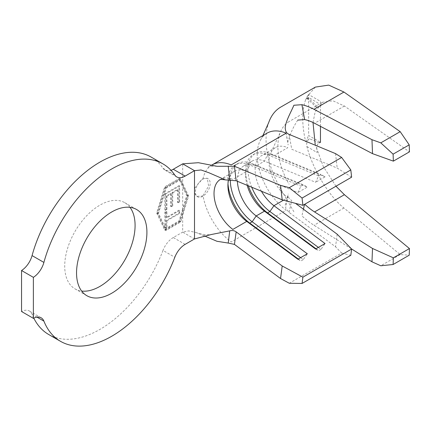 <?xml version="1.0" encoding="UTF-8"?>
<svg xmlns="http://www.w3.org/2000/svg" width="431" height="431" viewBox="0 0 431 431"><rect width="100%" height="100%" fill="white"/><g stroke="black" fill="none" stroke-linecap="round" stroke-linejoin="round"><path stroke-width="0.32" stroke-dasharray="2.15 1.62" d="M203.012 195.696L202.43 196.067L196.784 196.342L194.397 192.932L194.909 187.787L202.43 178.994L207.241 178.24L208.636 186.057L203.012 195.696A47.669 27.519 -120 0 0 231.194 241.99L286.184 210.242A47.669 27.519 -120 0 1 260.534 139.994L262.926 135.533M202.791 179.204A10.452 6.034 -60 0 1 208.017 178.687A10.452 6.034 -60 0 1 209.617 187.065A10.452 6.034 -60 0 1 202.791 196.272A10.452 6.034 -60 0 1 197.565 196.795A10.452 6.034 -60 0 1 195.96 188.417A10.452 6.034 -60 0 1 202.791 179.204M129.979 207.333A49.759 28.726 120 0 0 124.78 202.689A49.759 28.726 120 0 0 99.9 205.151A49.759 28.726 120 0 0 67.392 248.999A49.759 28.726 120 0 0 75.021 288.867A49.759 28.726 120 0 0 81.648 291.049M48.681 334.494A102.443 59.144 120 0 0 99.9 329.419A102.443 59.144 120 0 0 162.993 250.438L174.824 257.264M179.043 185.616L164.879 193.794L164.879 209.94L166.334 209.1L166.334 195.889L170.692 193.374L170.692 206.374L172.141 205.533L172.141 192.538L177.588 189.392L177.588 202.392L179.043 201.552L179.043 185.616L179.635 185.96L165.472 194.133L164.879 193.794M182.685 208.992L179.043 220.909L165.041 228.996L157.31 212.634L165.041 187.345L179.043 179.258L186.774 195.62L182.685 208.992L182.685 186.968M166.334 217.488L166.334 211.195L164.879 212.036L164.879 227.552L166.334 226.711L166.334 220.419L179.043 213.081L179.043 210.15L166.334 217.488L166.926 217.827L166.926 211.54L166.334 211.195M289.056 134.353L291.733 149.255L337.193 168.09L351.631 177.173M228.441 180.347A30.94 17.865 60 0 1 234.329 171.355A30.94 17.865 60 0 1 246.742 171.371L297.853 192.544L300.908 186.154L303.273 184.791L307.314 187.081L297.853 192.544M237.406 181.284A30.94 17.865 60 0 1 243.79 165.892A30.94 17.865 60 0 1 256.203 165.908L307.314 187.081M247.157 185.325A30.94 17.865 60 0 1 245.659 175.277A30.94 17.865 60 0 1 252.07 161.113A30.94 17.865 60 0 1 264.483 161.129L315.594 182.302L318.644 175.913L321.014 174.544L325.055 176.839L315.594 182.302M261.455 191.245A30.94 17.865 60 0 1 261.531 155.65A30.94 17.865 60 0 1 273.944 155.666L325.055 176.839M283.496 200.183L287.838 197.673A30.94 17.865 60 0 1 271.056 152.326A30.94 17.865 60 0 1 275.425 147.628A30.94 17.865 60 0 1 287.838 147.644L273.944 155.666L269.898 153.371L321.014 174.544M306.904 146.545L317.168 152.574C316.219 147.44 316.909 144.169 319.236 142.758L309.377 138.739C307.044 140.598 306.22 143.2 306.904 146.545C312.901 169.609 328.945 196.224 343.938 207.99L400.189 254.565L409.218 255.2M335.964 186.219L323.202 166.339L315.163 144.153M313.014 122.49L315.163 111.78L322.566 102.255L332.802 100.752L344.407 106.037L409.45 151.852M317.168 106.435L306.904 96.733L306.84 98.279L309.377 97.88L319.236 103.779M315.379 87.089L306.904 96.733M289.056 212.364L291.733 200.56C289.163 198.632 287.935 196.913 288.053 195.394L285.629 208.092L289.056 212.364L335.539 246.785L341.643 253.045L289.293 283.269M337.193 234.216L335.539 246.785M335.539 153.614L337.193 168.09M36.969 317.119L32.066 314.285A102.443 59.144 120 0 0 33.79 318.132M185.125 244.372L173.294 237.54L182.685 232.12L182.685 210.727L179.431 221.367L164.653 229.901L156.668 213L164.653 186.887L179.431 178.353L187.415 195.248L182.685 210.727M174.824 175.088L162.993 168.262A102.443 59.144 120 0 0 151.119 157.062M32.066 314.285A16.723 9.654 120 0 0 29.356 310.988A16.723 9.654 120 0 0 21.55 311.511M162.993 168.262A16.723 9.654 120 0 0 164.933 170.089A16.723 9.654 120 0 0 171.015 170.32M173.294 237.54A16.723 9.654 120 0 0 162.993 250.438M204.025 235.746L195.943 232.487L188.692 230.903L182.685 232.12L194.51 238.952M267.064 133.147A47.669 27.519 -120 0 0 260.534 139.994M341.643 253.045L350.807 255.314M289.099 121.574A54.354 31.382 -120 0 0 280.15 132.737A54.354 31.382 -120 0 0 289.099 184.231M297.756 120.109C293.177 127.118 289.971 134.197 288.145 141.346M285.995 132.78L288.053 143.227M293.888 211.761L280.721 189.037A71.083 41.042 60 0 1 268.675 122.646M303.419 209.213L301.921 215.909A71.083 41.042 60 0 0 314.016 225.268L351.507 248.902M309.377 138.739L305.698 141.88C301.754 124.748 301.754 110.638 305.698 99.55L309.377 97.88M400.189 254.565L380.788 265.765M320.465 126.364L320.465 101.366L308.639 94.54L308.639 135.506L320.465 142.332M305.698 141.88L308.639 135.506M305.698 99.55L308.639 94.54M230.289 180.282A35.962 20.763 60 0 1 237.734 163.597A35.962 20.763 60 0 1 252.157 163.613L303.273 184.791M237.734 163.597L235.369 164.96A35.962 20.763 60 0 1 249.791 164.981L300.908 186.154M227.988 183.59A35.962 20.763 60 0 1 227.924 181.424A35.962 20.763 60 0 1 233.801 166.043M300.628 257.646L303.273 259.602L307.314 253.784M298.263 259.009L300.908 260.97L303.273 259.602M297.853 259.246L300.908 260.97M248.326 185.804A35.962 20.763 60 0 1 245.659 171.182A35.962 20.763 60 0 1 253.11 154.718A35.962 20.763 60 0 1 267.532 154.734L318.644 175.913M251.731 187.216A35.962 20.763 60 0 1 255.475 153.355A35.962 20.763 60 0 1 269.898 153.371L267.532 154.734L264.483 161.129L256.203 165.908L252.157 163.613L249.791 164.981L246.742 171.371L232.848 179.393A30.94 17.865 60 0 0 220.435 179.377L219.584 179.819M318.369 247.405L321.014 249.36L325.055 243.542M316.004 248.768L318.644 250.723L321.014 249.36M315.594 249.005L318.644 250.723M165.833 187.566L180.616 179.032L188.6 195.933L180.616 222.051L165.833 230.585L157.848 213.684L165.833 187.566L164.653 186.887M157.848 213.684L156.668 213M165.833 230.585L164.653 229.901M180.616 222.051L179.431 221.367M188.6 195.933L187.415 195.248M180.616 179.032L179.431 178.353M180.228 221.593L166.221 229.68L158.495 213.313L166.221 188.024L180.228 179.942L187.954 196.304L180.228 221.593L179.043 220.909M166.221 229.68L165.041 228.996M158.495 213.313L157.31 212.634M187.954 196.304L186.774 195.62M180.228 179.942L179.043 179.258M166.221 188.024L165.041 187.345M165.472 194.133L165.472 210.28L164.879 209.94M165.472 210.28L166.926 209.439L166.334 209.1M166.926 209.439L166.926 196.234L166.334 195.889M166.926 196.234L171.285 193.718L170.692 193.374M171.285 193.718L171.285 206.713L170.692 206.374M171.285 206.713L172.734 205.878L172.141 205.533M172.734 205.878L172.734 192.878L172.141 192.538M172.734 192.878L178.181 189.732L177.588 189.392M178.181 189.732L178.181 202.732L177.588 202.392M178.181 202.732L179.635 201.891L179.043 201.552M179.635 201.891L179.635 185.96M166.926 211.54L165.472 212.375L164.879 212.036M165.472 212.375L165.472 227.891L164.879 227.552M165.472 227.891L166.926 227.051L166.334 226.711M166.926 227.051L166.926 220.764L166.334 220.419M166.926 220.764L179.635 213.426L179.043 213.081M179.635 213.426L179.635 210.49L179.043 210.15M179.635 210.49L166.926 217.827M219.875 179.727A30.94 17.865 60 0 1 220.435 179.377L234.329 171.355M182.685 185.238L182.685 163.839M212.074 164.895A47.669 27.519 -120 0 0 203.012 178.676M343.938 207.99L314.016 225.268M344.407 106.037L314.56 123.266M208.017 178.687L207.241 178.24M124.78 202.689L136.605 209.514M275.425 147.628L261.531 155.65M252.07 161.113L243.79 165.892M75.021 288.867L86.846 295.698M217.057 166.296C212.386 166.01 209.364 166.312 207.984 167.201L211.362 165.305M195.943 232.487C201.11 234.389 206.185 235.073 211.168 234.545M271.056 152.326L280.15 132.737M322.566 102.255L289.147 121.547M316.693 107.561L306.84 98.279M227.924 185.519L227.924 181.424M253.11 154.718L255.475 153.355M245.659 175.277L245.659 171.182M286.012 132.91L288.167 144.94M285.203 205.178L288.22 194.036M197.565 196.795L196.784 196.342M41.182 317.819L29.356 310.988M176.758 176.92L164.933 170.089"/><path stroke-width="0.65" d="M111.726 293.231A49.759 28.726 120 0 0 144.234 249.387A49.759 28.726 120 0 0 136.605 209.514A49.759 28.726 120 0 0 111.726 211.977A49.759 28.726 120 0 0 79.223 255.825A49.759 28.726 120 0 0 86.846 295.698A49.759 28.726 120 0 0 111.726 293.231M81.648 291.049A49.759 28.726 120 0 0 99.9 286.405A49.759 28.726 120 0 0 130.561 248.003A49.759 28.726 120 0 0 129.979 207.333M111.726 336.25A102.443 59.144 120 0 0 174.824 257.264A16.723 9.654 -60 0 1 185.125 244.372L194.51 238.952L194.51 170.671L185.125 176.09A16.723 9.654 -60 0 1 176.758 176.92A16.723 9.654 -60 0 1 174.824 175.088A102.443 59.144 120 0 0 162.945 163.888A102.443 59.144 120 0 0 43.897 262.42A16.723 9.654 -60 0 1 33.376 277.343L33.376 318.342A16.723 9.654 -60 0 1 41.182 317.819A16.723 9.654 -60 0 1 43.897 321.117A102.443 59.144 120 0 0 60.507 341.32A102.443 59.144 120 0 0 111.726 336.25M350.807 169.938L341.643 157.455L289.293 187.679L302.066 198.071L350.807 169.938L351.631 177.173L302.896 205.312L282.203 199.839L280.549 185.362L234.442 166.264L217.057 166.296L198.395 162.702L182.685 163.839L173.294 169.264L185.125 176.09M182.685 163.839L194.51 170.671L201.035 169.976L208.97 172.777L225.445 179.894L236.161 180.767L282.203 199.839M283.496 200.183L273.944 205.695A30.94 17.865 60 0 1 261.455 191.245M247.157 185.325A30.94 17.865 60 0 0 264.483 211.158L256.203 215.936A30.94 17.865 60 0 1 237.406 181.284M219.875 179.727A30.94 17.865 60 0 0 215.284 202.721A30.94 17.865 60 0 0 232.848 229.427L246.742 221.399L249.791 223.123L252.157 221.76L256.203 215.936L307.314 253.784L297.853 259.246L246.742 221.399A30.94 17.865 60 0 1 227.924 185.519A30.94 17.865 60 0 1 228.441 180.347M229.718 230.871L228.231 243.052L234.442 244.399L280.549 278.534L282.203 265.97L236.161 231.878C234.275 230.526 232.131 230.192 229.718 230.871L211.168 234.545L194.51 238.952M236.161 231.878L234.442 244.399M229.718 180.325L228.231 166.129M234.442 166.264L236.161 180.767M393.099 264.51L380.788 265.765L371.975 261.806L372.519 248.477L393.368 257.846L393.099 264.51L409.218 255.2L409.45 248.558L344.407 194.704L335.964 186.219M393.368 161.135L372.519 153.651L371.975 139.698L380.788 142.86L393.099 154.158L393.368 161.135L409.45 151.852L409.218 144.854L400.189 131.66L343.938 92.035L328.718 85.112L315.379 87.089L280.786 107.06M351.631 249.032L302.896 277.165L302.066 283.453L350.807 255.314L351.631 249.032L337.193 234.216L295.574 203.4M341.643 157.455L335.539 153.614L289.056 134.353C287.148 133.535 286.006 132.252 285.629 130.523L285.257 128.734C284.81 122.722 290.871 112.453 293.888 105.25L301.921 104.701A71.083 41.042 60 0 1 314.016 109.312L371.975 139.698M33.79 318.132A102.443 59.144 120 0 0 48.681 334.494L60.507 341.32M162.945 163.888L151.119 157.062A102.443 59.144 120 0 0 32.066 255.588L43.897 262.42M33.376 318.342L21.55 311.511L21.55 270.512A16.723 9.654 120 0 0 32.066 255.588M171.015 170.32A16.723 9.654 120 0 0 173.294 169.264M228.231 243.052L216.965 241.285L204.025 235.746M286.184 133.168A47.669 27.519 -120 0 0 267.064 133.147L212.074 164.895A47.669 27.519 -120 0 1 231.194 164.917L286.184 133.168M280.549 185.362L289.293 187.679M302.066 198.071L302.896 205.312M316.004 248.768L267.532 212.882L269.898 211.513L273.944 205.695L325.055 243.542L315.594 249.005L264.483 211.158L267.532 212.882A35.962 20.763 60 0 1 248.326 185.804M282.203 265.97L302.896 277.165M302.066 283.453L289.293 283.269L280.549 278.534M262.926 135.533L268.675 122.646A71.083 41.042 60 0 1 280.721 107.098M304.739 204.251A54.354 31.382 -120 0 0 314.56 211.939L372.519 248.477M304.566 204.348L303.419 209.213M371.975 261.806L351.507 248.902M301.921 104.701L304.62 119.586L297.756 120.109M372.519 153.651L314.56 123.266A54.354 31.382 -120 0 0 304.62 119.586M400.189 131.66L380.788 142.86M409.218 144.854L393.099 154.158M313.014 122.49L315.163 144.153M409.45 248.558L393.368 257.846M319.236 142.758L320.465 142.332L320.465 126.364M300.628 257.646L252.157 221.76A35.962 20.763 60 0 1 230.289 180.282M298.263 259.009L249.791 223.123A35.962 20.763 60 0 1 227.988 183.59M233.801 166.043A35.962 20.763 60 0 1 235.369 164.96M318.369 247.405L269.898 211.513A35.962 20.763 60 0 1 251.731 187.216M21.55 270.512L33.376 277.343M43.897 321.117L36.969 317.119M343.938 92.035L314.016 109.312M344.407 194.704L314.56 211.939M211.362 165.305L212.074 164.895M219.584 179.819C220.101 179.377 222.057 179.398 225.445 179.894"/></g></svg>
